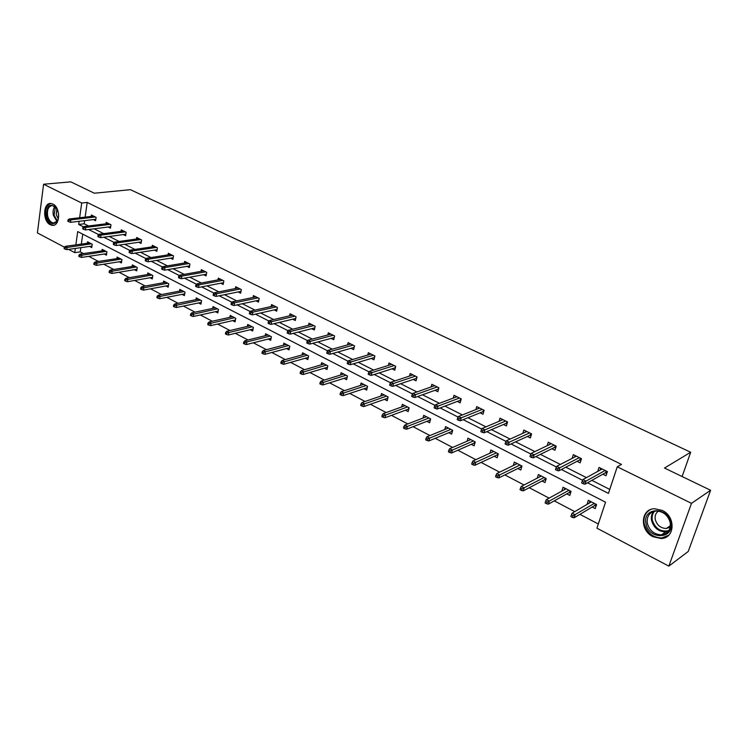 <?xml version="1.0" encoding="UTF-8"?>
<svg xmlns="http://www.w3.org/2000/svg" width="748" height="748" viewBox="0 0 748 748"><rect width="100%" height="100%" fill="white"/><g stroke="black" fill="none" stroke-linecap="round" stroke-linejoin="round"><path stroke-width="1.12" d="M52.921 204.073C60.822 207.467 60.167 226.532 52.257 225.316L50.228 224.718C42.402 221.24 43.038 202.297 51.004 203.512L52.921 204.073M662.27 510.435C675.958 516.578 675.023 538.336 661.157 538.523L653.032 536.727C639.447 530.416 640.531 508.799 654.556 508.724L662.27 510.435M64.393 247.167L37.4 232.918L43.59 184.242L70.789 181.858L94.351 193.218L130.404 189.674L690.694 452.25L664.486 468.042L710.6 490.267L688.244 551.463L668.852 566.143L596.932 528.182L605.534 502.198L77.717 231.571L75.857 244.867M80.821 247.653L80.232 251.861L83.486 253.572M88.76 256.34L98.484 261.445M103.757 264.212L113.771 269.476M119.054 272.253L129.367 277.667M134.668 280.453L145.28 286.026M150.591 288.812L161.521 294.562M166.832 297.349L178.108 303.267M183.419 306.063L195.032 312.159M200.352 314.955L212.32 321.238M217.649 324.043L229.982 330.513M235.311 333.318L248.027 339.994M253.357 342.799L266.466 349.681M271.795 352.476L285.315 359.582M290.645 362.378L304.586 369.699M309.906 372.504L324.286 380.049M329.616 382.854L344.445 390.643M349.765 393.439L365.08 401.48M370.391 404.266L386.183 412.569M391.494 415.355L407.8 423.92M413.092 426.697L429.932 435.542M435.214 438.319L452.605 447.454M457.87 450.221L475.831 459.655M481.086 462.414L499.645 472.166M504.872 474.915L524.058 484.985M529.266 487.724L549.088 498.14M554.277 500.861L574.773 511.632M579.924 514.334L598.316 523.993M80.232 251.861L74.772 252.646L68.592 249.383M710.6 490.267L691.489 503.348L668.852 566.143M682.101 476.532L690.694 452.25M108.189 227.018L110.47 228.159L110.985 224.746L106.179 222.362L105.964 223.811M138.745 242.277L141.073 243.446L141.634 239.986L136.641 237.499L136.398 239.023M170.535 258.163L172.919 259.36L173.517 255.844L168.319 253.254L168.048 254.872M203.634 274.703L206.074 275.919L206.728 272.356L201.315 269.663L201.006 271.365M238.135 291.935L240.632 293.188L241.333 289.57L235.695 286.755L235.34 288.569M274.114 309.915L276.676 311.196L277.433 307.512L271.543 304.586L271.15 306.521M311.682 328.69L314.31 329.999L315.132 326.259L308.98 323.201L308.531 325.277M350.943 348.297L353.636 349.643L354.524 345.847L348.091 342.649L347.568 344.884M392.008 368.82L394.766 370.195L395.729 366.333L388.997 362.986L388.399 365.417M435.009 390.297L437.842 391.718L438.88 387.791L431.83 384.285L431.129 386.95M480.076 412.821L482.993 414.28L484.115 410.287L476.719 406.613L475.906 409.549M527.387 436.458L530.379 437.954L531.594 433.896L523.824 430.035L522.852 433.316M577.082 461.292L580.168 462.834L581.486 458.702L573.314 454.644L572.145 458.374M84.636 220.641L84.197 223.792L88.526 225.98M94.117 228.804L103.682 233.638M109.283 236.471L119.138 241.454M124.757 244.287L134.911 249.421M140.531 252.263L151.012 257.564M156.641 260.407L167.449 265.867M173.078 268.71L184.223 274.348M189.861 277.19L201.362 283.006M207 285.858L218.855 291.851M224.503 294.703L236.733 300.883M242.38 303.735L255.003 310.121M260.65 312.973L273.684 319.555M279.322 322.407L292.767 329.204M298.405 332.056L312.299 339.078M317.928 341.92L332.262 349.166M337.89 352.009L352.701 359.498M358.311 362.331L373.607 370.064M379.217 372.897L395.019 380.882M400.61 383.705L416.935 391.961M422.517 394.776L439.394 403.312M444.948 406.117L462.395 414.934M467.939 417.739L485.966 426.846M491.492 429.642L510.136 439.067M515.634 441.844L534.923 451.596M540.393 454.354L560.355 464.443M565.787 467.191L586.451 477.635M591.846 480.356L609.77 489.416M587.526 482.778L608.451 493.4L617.259 466.789L621.485 464.415L87.207 202.437L85.132 217.126M602.888 474.185L606.02 475.747L607.385 471.586L599.017 467.425L597.717 471.418M551.921 448.716L554.96 450.24L556.222 446.145L548.265 442.19L547.199 445.677M503.441 424.499L506.396 425.967L507.565 421.947L499.991 418.179L499.094 421.283M457.271 401.424L460.151 402.863L461.226 398.908L454.008 395.318L453.251 398.104M413.251 379.432L416.056 380.835L417.047 376.945L410.166 373.514L409.521 376.057M371.242 358.442L373.963 359.807L374.888 355.973L368.315 352.701L367.754 355.029M331.093 338.386L333.748 339.714L334.608 335.946L328.316 332.813L327.83 334.973M292.692 319.2L295.292 320.499L296.077 316.787L290.056 313.795L289.635 315.796M255.938 300.836L258.462 302.099L259.191 298.443L253.432 295.582L253.058 297.452M220.707 283.23L223.175 284.464L223.848 280.874L218.323 278.125L217.995 279.874M186.916 266.344L189.328 267.55L189.955 264.016L184.653 261.379L184.363 263.034M154.481 250.141L156.837 251.319L157.417 247.831L152.321 245.297L152.068 246.868M123.317 234.573L125.627 235.723L126.16 232.291L121.26 229.86L121.036 231.338M93.35 219.603L95.613 220.735L96.099 217.35L91.387 215.003L91.191 216.415M43.59 184.242L81.7 203.017L79.643 217.771M87.207 202.437L81.7 203.017M617.259 466.789L691.489 503.348M79.148 221.305L78.708 224.456L83.561 226.924M75.361 248.42L74.772 252.646M88.638 229.505L98.736 234.629M103.822 237.209L114.21 242.483M119.306 245.073L130.002 250.505M135.108 253.095L146.122 258.686M151.227 261.276L162.568 267.036M167.692 269.635L179.37 275.563M184.494 278.163L196.528 284.277M201.651 286.877L214.059 293.179M219.183 295.778L231.964 302.267M237.097 304.866L250.271 311.561M255.395 314.16L268.981 321.06M274.105 323.66L288.111 330.766M293.225 333.365L307.671 340.705M312.786 343.304L327.689 350.859M332.795 353.458L348.166 361.256M353.271 363.855L369.129 371.896M374.224 374.486L390.587 382.798M395.673 385.379L412.569 393.953M417.636 396.534L435.074 405.388M440.133 407.95L458.15 417.094M463.19 419.656L481.796 429.1M486.817 431.652L506.041 441.414M511.043 443.947L530.912 454.036M535.886 456.561L556.419 466.986M561.365 469.501L582.608 480.281M82.729 234.143L81.326 244.11M87.348 243.278L87.553 241.819L92.21 244.222L91.733 247.551L89.554 246.419M101.962 250.87L102.186 249.374L106.936 251.824L106.431 255.171L104.224 254.03M116.866 258.602L117.099 257.069L121.943 259.565L121.419 262.941L119.184 261.791M132.05 266.494L132.303 264.914L137.239 267.466L136.697 270.87L134.434 269.701M147.543 274.535L147.805 272.917L152.844 275.516L152.274 278.948L149.993 277.76M163.345 282.744L163.625 281.08L168.758 283.735L168.169 287.185L165.86 285.988M179.464 291.122L179.763 289.411L184.999 292.122L184.391 295.6L182.054 294.385M195.911 299.677L196.228 297.91L201.577 300.668L200.941 304.174L198.575 302.949M212.694 308.4L213.03 306.587L218.491 309.401L217.827 312.935L215.433 311.692M229.832 317.311L230.188 315.441L235.76 318.321L235.078 321.874L232.656 320.621M247.326 326.418L247.71 324.482L253.394 327.418L252.684 331.009L250.234 329.737M265.185 335.721L265.596 333.72L271.412 336.722L270.664 340.331L268.186 339.04M283.436 345.221L283.875 343.145L289.813 346.212L289.037 349.858L286.521 348.549M302.08 354.935L302.547 352.785L308.615 355.917L307.811 359.592L305.259 358.264M321.126 364.865L321.631 362.64L327.83 365.837L326.998 369.531L324.417 368.194M340.592 375.019L341.135 372.7L347.474 375.982L346.605 379.704L343.996 378.348M360.499 385.416L361.078 382.995L367.567 386.351L366.66 390.101L364.014 388.726M380.863 396.047L381.48 393.532L388.119 396.954L387.174 400.741L384.491 399.348M401.676 406.931L402.349 404.303L409.137 407.8L408.165 411.615L405.444 410.213M422.975 418.085L423.705 415.318L430.652 418.908L429.633 422.751L426.874 421.32M444.78 429.502L445.556 426.603L452.671 430.278L451.614 434.149L448.819 432.699M467.089 441.208L467.939 438.15L475.223 441.909L474.12 445.817L471.287 444.349M489.931 453.204L490.856 449.978L498.318 453.83L497.177 457.767L494.297 456.28M513.315 465.508L514.334 462.096L521.973 466.041L520.786 470.015L517.868 468.5M537.279 478.14L538.382 474.513L546.227 478.561L544.983 482.563L542.029 481.029M561.823 491.118L563.048 487.238L571.079 491.389L569.798 495.428L566.788 493.867M587.087 504.386L588.33 500.29L596.567 504.545L595.23 508.612L592.182 507.032M84.197 223.792L78.708 224.456M589.976 501.141L589.387 502.946L587.012 504.348M600.083 470.109L600.691 468.257M606.946 471.371L606.282 473.372L606.731 473.596M605.254 472.858L606.282 473.372L605.6 472.671L606.151 470.969M583.898 482.123L582.196 481.254L581.654 482.956L583.356 483.825L583.898 482.123L585.965 481.142L582.907 479.58L602.14 468.977M605.151 470.473L585.965 481.142L584.983 484.199L605.6 472.671M583.356 483.825L584.983 484.199M582.907 479.58L582.196 481.254M595.969 506.349L594.548 505.62M596.128 504.32L595.539 506.125L594.847 505.442L595.352 503.918M571.397 514.905L570.864 516.569L572.538 517.448L573.071 515.783L571.397 514.905L572.117 513.193L575.128 514.783L574.165 517.775L594.847 505.442M573.071 515.783L594.333 503.395M572.117 513.193L591.369 501.861M574.165 517.775L572.538 517.448M574.567 457.122L575.072 455.523M581.177 458.552L580.85 460.693M579.504 460.029L580.542 460.544L579.85 459.842L580.383 458.159M557.653 468.781L555.988 467.939L555.465 469.622L557.12 470.464L557.653 468.781L559.719 467.827L556.736 466.313L576.399 456.177M579.335 457.636L559.719 467.827L558.775 470.857L579.85 459.842M557.12 470.464L558.775 470.857M556.736 466.313L555.988 467.939M549.677 444.48L550.098 443.096M556.045 446.06L555.614 448.117M554.39 447.51L555.437 448.033L554.745 447.332L555.259 445.668M532.071 455.784L530.454 454.962L529.958 456.635L531.566 457.458L532.071 455.784L534.137 454.849L531.23 453.372L551.304 443.695M554.165 445.125L534.137 454.849L533.231 457.86L554.745 447.332M531.566 457.458L533.231 457.86M531.23 453.372L530.454 454.962M564.777 488.135L564.254 489.781M570.509 493.184L569.209 492.511M570.771 491.23L570.2 493.025L569.518 492.343L569.995 490.828M545.619 501.3L545.114 502.946L546.741 503.806L547.255 502.16L545.619 501.3L546.377 499.636L549.312 501.179L548.387 504.143L569.518 492.343M547.255 502.16L568.938 490.286M546.377 499.636L566.049 488.79M548.387 504.143L546.741 503.806M540.187 475.448L539.757 476.859M545.675 480.338L544.497 479.73M546.049 478.468L545.498 480.244L544.815 479.571L545.273 478.066M520.505 488.042L520.01 489.678L521.599 490.52L522.095 488.883L520.505 488.042L521.291 486.415L524.152 487.93L523.263 490.866L544.815 479.571M522.095 488.883L544.161 477.495M521.291 486.415L541.346 476.037M523.263 490.866L521.599 490.52M670.732 522.796C674.5 539.486 648.535 540.028 646.001 523.6C642.093 507.191 667.973 506.059 670.732 522.796M647.319 523.291C649.507 530.669 654.22 534.521 661.475 534.829C668.02 533.726 670.928 529.631 670.208 522.553C668.029 515.213 663.354 511.361 656.192 510.996C649.526 512.062 646.571 516.167 647.319 523.291M670.227 527.144L666.328 528.49C660.652 528.256 656.968 525.255 655.257 519.495C654.678 515.84 655.725 513.044 658.418 511.099M650.152 509.753C645.215 512.698 643.233 517.336 644.196 523.656C646.908 532.819 652.77 537.588 661.784 537.971L668.796 535.157M58.297 212.526C59.017 216.368 58.512 219.501 56.783 221.932C52.538 225.344 49.162 223.4 46.666 216.116C46.413 205.85 49.508 202.932 55.96 207.346L58.297 212.526M56.764 208.524L52.547 205.532C48.489 206.093 46.853 209.562 47.648 215.92C48.742 220.127 50.705 222.474 53.538 222.988L57.007 221.296L58.194 219.005M58.251 218.809L56.259 214.732L56.867 208.701M50.948 203.503C46.526 204.933 44.815 209.225 45.815 216.378C47.171 221.595 49.611 224.512 53.127 225.139L53.921 225.129M525.376 432.176L525.732 430.979M531.538 433.868L531.005 435.86M529.893 435.308L530.949 435.832L530.257 435.14L530.753 433.485M507.144 443.115L505.573 442.311L505.087 443.966L506.667 444.77L507.144 443.115L509.21 442.208L506.377 440.768L526.826 431.521M529.621 432.914L509.21 442.208L508.341 445.182L530.257 435.14M506.667 444.77L508.341 445.182M506.377 440.768L505.573 442.311M516.204 463.068L515.849 464.284M521.45 467.809L520.393 467.266M521.917 466.013L521.393 467.781L520.702 467.107L521.15 465.621M496.018 475.12L495.541 476.738L497.093 477.561L497.57 475.934L496.018 475.12L496.822 473.531L499.617 475.008L498.766 477.925L520.702 467.107M497.57 475.934L519.991 465.022M496.822 473.531L517.242 463.601M498.766 477.925L497.093 477.561M501.665 420.189L501.964 419.161M506.003 423.396L507.004 423.892L506.368 423.237L506.845 421.591M482.843 430.764L481.31 429.978L480.842 431.624L482.385 432.4L482.843 430.764L484.91 429.876L482.142 428.473L502.946 419.647M505.667 421.002L484.91 429.876L484.068 432.83L506.368 423.237M482.385 432.4L484.068 432.83M482.142 428.473L481.31 429.978M492.792 450.988L492.493 452.026M472.128 462.507L471.679 464.115L473.185 464.919L473.643 463.311L472.128 462.507L472.97 460.964L475.691 462.404L474.877 465.293L497.177 454.943L497.813 455.56L496.859 455.093M497.177 454.943L497.607 453.466M473.643 463.311L496.41 452.849M472.97 460.964L493.727 451.465M474.877 465.293L473.185 464.919M478.514 408.511L478.757 407.623M482.675 411.774L483.573 412.213M459.141 418.712L457.645 417.954L457.206 419.581L458.702 420.348L459.141 418.712L461.207 417.851L458.505 416.486L479.636 408.062M482.292 409.38L461.207 417.851L460.403 420.787L483.058 411.615L483.517 409.988M458.702 420.348L460.403 420.787M458.505 416.486L457.645 417.954M483.058 411.615L483.591 412.148M469.94 439.188L469.697 440.076M474.737 443.648L473.886 443.209M448.828 450.212L448.398 451.811L449.866 452.587L450.305 450.988L448.828 450.212L449.698 448.707L452.353 450.109L451.568 452.979L474.213 443.068L474.625 441.61M450.305 450.988L473.391 440.965M449.698 448.707L470.773 439.618M451.568 452.979L449.866 452.587M474.746 443.592L474.213 443.068M455.897 397.113L456.102 396.356M459.908 400.423L460.703 400.816M436.028 406.959L434.56 406.22L434.13 407.838L435.598 408.576L436.028 406.959L438.085 406.117L435.448 404.79L456.878 396.749M459.478 398.039L438.085 406.117L437.309 409.025L460.291 400.274L460.731 398.665M435.598 408.576L437.309 409.025M435.448 404.79L434.56 406.22M447.622 427.669L447.416 428.426M452.203 431.998L451.455 431.615M426.098 438.216L425.677 439.796L427.117 440.553L427.538 438.973L426.098 438.216L426.986 436.748L429.576 438.113L428.819 440.955L451.792 431.474L452.185 430.025M427.538 438.973L450.913 429.361M426.986 436.748L448.351 428.043M428.819 440.955L427.117 440.553M433.812 385.996L433.98 385.36M437.683 389.343L438.375 389.689M413.457 395.496L412.036 394.766L411.624 396.375L413.046 397.095L413.457 395.496L415.514 394.673L412.943 393.373L434.663 385.697M437.197 386.959L415.514 394.673L414.775 397.553L438.066 389.203L438.487 387.604M413.046 397.095L414.775 397.553M412.943 393.373L412.036 394.766M425.827 416.421L425.659 417.047M430.203 420.619L429.548 420.283M403.901 426.5L403.499 428.071L404.902 428.81L405.304 427.239L403.901 426.5L404.818 425.07L407.351 426.397L406.622 429.221L429.885 420.152L430.268 418.712M405.304 427.239L428.959 418.029M404.818 425.07L426.454 416.739M406.622 429.221L404.902 428.81M412.232 375.15L412.372 374.617M415.963 378.516L416.571 378.825M391.438 384.294L390.045 383.593L389.652 385.183L391.045 385.893L391.438 384.294L393.485 383.5L390.98 382.228L412.961 374.907M415.439 376.141L393.485 383.5L392.775 386.361L416.356 378.385L416.758 376.796M391.045 385.893L392.775 386.361M390.98 382.228L390.045 383.593M404.528 405.425L404.388 405.949M408.707 409.502L408.146 409.212M382.228 415.065L381.845 416.617L383.219 417.347L383.602 415.785L382.228 415.065L383.172 413.663L385.641 414.972L384.94 417.767L408.483 409.091L408.857 407.66M383.602 415.785L407.51 406.959M383.172 413.663L405.07 405.706M384.94 417.767L383.219 417.347M394.748 367.941L395.262 368.203M369.933 373.364L368.568 372.672L368.194 374.252L369.549 374.944L369.933 373.364L371.971 372.588L369.521 371.345L391.756 364.36M394.177 365.566L371.971 372.588L371.289 375.421L395.14 367.82L395.533 366.24M369.549 374.944L371.289 375.421M369.521 371.345L368.568 372.672M348.923 362.696L347.596 362.013L347.231 363.575L348.559 364.257L348.923 362.696L350.962 361.929L348.568 360.714L371.036 354.056M373.402 355.235L350.962 361.929L350.307 364.744L374.411 357.488L374.785 355.926M348.559 364.257L350.307 364.744M348.568 360.714L347.596 362.013M328.4 352.261L327.1 351.597L326.754 353.149L328.054 353.813L328.4 352.261L330.438 351.523L328.101 350.335L350.784 343.986M353.093 345.137L330.438 351.523L329.803 354.309L354.141 347.39L354.505 345.838M328.054 353.813L329.803 354.309M328.101 350.335L327.1 351.597M308.354 342.07L307.082 341.425L306.745 342.958L308.017 343.603L308.354 342.07L310.383 341.34L308.092 340.181L330.971 334.141M333.234 335.263L310.383 341.34L309.775 344.108L334.244 337.535M308.017 343.603L309.775 344.108M308.092 340.181L307.082 341.425M288.747 332.103L287.503 331.476L287.185 333L288.429 333.636L288.747 332.103L290.766 331.392L288.541 330.261L311.607 324.51M313.814 325.604L290.766 331.392L290.187 334.141L314.768 327.904M288.429 333.636L290.187 334.141M288.541 330.261L287.503 331.476M269.579 322.36L268.364 321.743L268.055 323.258L269.271 323.875L269.579 322.36L271.599 321.668L269.411 320.565L292.655 315.086M294.815 316.161L271.599 321.668L271.038 324.389L295.722 318.47M269.271 323.875L271.038 324.389M269.411 320.565L268.364 321.743M250.842 312.842L249.654 312.234L249.355 313.73L250.543 314.338L250.842 312.842L252.852 312.159L250.711 311.075L274.114 305.867M276.227 306.914L252.852 312.159L252.31 314.861L277.078 309.242M250.543 314.338L252.31 314.861M250.711 311.075L249.654 312.234M232.506 303.52L231.338 302.931L231.057 304.417L232.217 305.006L232.506 303.52L234.507 302.856L232.413 301.799L255.956 296.834M258.032 297.872L234.507 302.856L233.993 305.53L258.845 300.21M232.217 305.006L233.993 305.53M232.413 301.799L231.338 302.931M214.564 294.394L213.423 293.824L213.152 295.301L214.283 295.881L214.564 294.394L216.555 293.749L214.517 292.711L238.191 287.999M240.22 289.009L216.555 293.749L216.06 296.414L240.987 291.365M214.283 295.881L216.06 296.414M214.517 292.711L213.423 293.824M197.005 285.474L195.892 284.913L195.63 286.372L196.743 286.942L197.005 285.474L198.996 284.838L196.995 283.829L220.8 279.35M222.782 280.341L198.996 284.838L198.519 287.475L223.512 282.697M196.743 286.942L198.519 287.475M196.995 283.829L195.892 284.913M387.698 398.637L387.23 398.394M361.069 403.892L360.695 405.435L362.041 406.145L362.406 404.603L361.069 403.892L362.023 402.527L364.435 403.798L363.771 406.575L387.576 398.273L387.922 396.851M362.406 404.603L386.548 396.141M362.023 402.527L384.163 394.916M363.771 406.575L362.041 406.145M340.387 392.981L340.031 394.514L341.34 395.206L341.705 393.672L340.387 392.981L341.369 391.643L343.725 392.887L343.08 395.645L367.128 387.707L367.464 386.295M341.705 393.672L366.062 385.566M341.369 391.643L363.724 384.369M343.08 395.645L341.34 395.206M320.181 382.312L319.845 383.836L321.126 384.509L321.462 382.995L320.181 382.312L321.182 381.013L323.482 382.228L322.865 384.958L347.137 377.366L347.465 375.973M321.462 382.995L346.025 375.234M321.182 381.013L343.743 374.056M322.865 384.958L321.126 384.509M300.434 371.887L300.107 373.402L301.36 374.056L301.687 372.551L300.434 371.887L301.444 370.615L303.697 371.803L303.108 374.514L327.502 367.277M301.687 372.551L326.437 365.118M301.444 370.615L324.202 363.967M303.108 374.514L301.36 374.056M281.126 361.695L280.809 363.191L282.033 363.846L282.351 362.341L281.126 361.695L282.155 360.452L284.362 361.621L283.782 364.304L308.288 357.413M282.351 362.341L307.278 355.225M282.155 360.452L305.091 354.103M283.782 364.304L282.033 363.846M262.239 351.728L261.931 353.215L263.137 353.851L263.436 352.364L262.239 351.728L263.287 350.513L265.437 351.654L264.895 354.318L289.485 347.764M263.436 352.364L288.522 345.548M263.287 350.513L286.381 344.445M264.895 354.318L263.137 353.851M268.074 334.992L244.82 340.789L246.934 341.901L270.168 336.076M244.942 342.603L243.764 341.976L243.474 343.454L244.643 344.071L244.942 342.603L246.934 341.901L246.41 344.557L271.085 338.311M243.764 341.976L244.82 340.789M246.41 344.557L244.643 344.071M225.69 332.439L225.41 333.898L226.56 334.506L226.84 333.047L225.69 332.439L226.766 331.28L228.823 332.364L228.318 334.992L253.076 329.055M226.84 333.047L252.207 326.801M226.766 331.28L250.159 325.745M228.318 334.992L226.56 334.506M208 323.108L207.729 324.557L208.851 325.146L209.122 323.697L208 323.108L209.085 321.967L211.104 323.033L210.618 325.642L235.442 319.985M209.122 323.697L234.62 317.722M209.085 321.967L232.609 316.694M210.618 325.642L208.851 325.146M190.684 313.964L190.422 315.404L191.525 315.983L191.787 314.543L190.684 313.964L191.778 312.851L193.76 313.898L193.293 316.479L218.173 311.103M191.787 314.543L217.388 308.84M191.778 312.851L215.424 307.821M193.293 316.479L191.525 315.983M179.819 276.741L178.725 276.18L178.473 277.639L179.557 278.191L179.819 276.741L181.801 276.115L179.838 275.124L203.755 270.879M205.709 271.851L181.801 276.115L181.343 278.733L206.392 274.207M179.557 278.191L181.343 278.733M179.838 275.124L178.725 276.18M173.732 305.016L173.48 306.446L174.555 307.017L174.808 305.586L173.732 305.016L174.836 303.931L176.771 304.95L176.332 307.512L201.259 302.398M174.808 305.586L200.52 300.126M174.836 303.931L198.594 299.135M176.332 307.512L174.555 307.017M162.989 268.186L161.914 267.644L161.68 269.084L162.746 269.626L162.989 268.186L164.962 267.578L163.045 266.606L187.065 262.576M188.973 263.53L164.962 267.578L164.523 270.178L189.627 265.886M162.746 269.626L164.523 270.178M163.045 266.606L161.914 267.644M157.127 296.255L156.884 297.667L157.94 298.228L158.183 296.806L157.127 296.255L158.249 295.189L160.137 296.189L159.717 298.733L184.691 293.871M158.183 296.806L183.989 291.589M158.249 295.189L182.101 290.617M159.717 298.733L157.94 298.228M146.505 259.808L145.458 259.276L145.224 260.706L146.271 261.239L146.505 259.808L148.469 259.21L146.589 258.256L170.712 254.451M172.582 255.377L148.469 259.21L148.057 261.791L173.199 257.733M146.271 261.239L148.057 261.791M146.589 258.256L145.458 259.276M140.858 287.671L140.633 289.074L141.662 289.616L141.896 288.214L140.858 287.671L141.989 286.624L143.85 287.606L143.438 290.131L168.459 285.512M141.896 288.214L167.786 283.23M141.989 286.624L165.934 282.276M143.438 290.131L141.662 289.616M130.358 251.599L129.339 251.085L129.114 252.497L130.133 253.02L130.358 251.599L132.321 251.019L130.479 250.084L154.686 246.475M156.519 247.392L132.321 251.019L131.919 253.572L157.099 249.748M130.133 253.02L131.919 253.572M130.479 250.084L129.339 251.085M124.925 279.256L124.71 280.65L125.72 281.192L125.935 279.789L124.925 279.256L126.066 278.237L127.889 279.191L127.487 281.706L152.545 277.312M125.935 279.789L151.909 275.03M126.066 278.237L150.096 274.095M127.487 281.706L125.72 281.192M114.538 243.558L113.537 243.053L113.322 244.465L114.322 244.97L114.538 243.558L116.492 242.997L114.687 242.081L138.969 238.668M140.774 239.556L116.492 242.997L116.108 245.531L141.325 241.913M114.322 244.97L116.108 245.531M114.687 242.081L113.537 243.053M109.311 271.019L109.096 272.403L110.087 272.926L110.302 271.543L109.311 271.019L110.461 270.009L112.237 270.954L111.863 273.45L136.949 269.28M110.302 271.543L136.342 266.999M110.461 270.009L134.565 266.082M111.863 273.45L110.087 272.926M99.035 235.685L98.053 235.181L97.848 236.583L98.83 237.079L99.035 235.685L100.989 235.124L99.213 234.227L123.57 231.001M125.337 231.88L100.989 235.124L100.615 237.64L125.851 234.227M98.83 237.079L100.615 237.64M99.213 234.227L98.053 235.181M94.005 262.941L93.799 264.315L94.772 264.829L94.977 263.446L94.005 262.941L95.155 261.959L96.913 262.875L96.548 265.353L121.653 261.398M94.977 263.446L121.073 259.117M95.155 261.959L119.334 258.219M96.548 265.353L94.772 264.829M83.841 227.962L82.878 227.467L82.682 228.86L83.645 229.346L83.841 227.962L85.786 227.411L84.047 226.532L108.469 223.493M110.199 224.353L85.786 227.411L85.431 229.917L110.685 226.7M83.645 229.346L85.431 229.917M84.047 226.532L82.878 227.467M78.998 255.021L78.802 256.386L79.755 256.882L79.952 255.517L78.998 255.021L80.158 254.058L81.878 254.956L81.532 257.415L106.655 253.666M79.952 255.517L106.104 251.393M80.158 254.058L104.393 250.515M81.532 257.415L79.755 256.882M68.947 220.389L68.003 219.912L67.816 221.286L68.76 221.763L68.947 220.389L70.882 219.856L69.181 218.996L93.65 216.125M95.351 216.976L70.882 219.856L70.536 222.334L95.819 219.304M68.76 221.763L70.536 222.334M69.181 218.996L68.003 219.912M64.281 247.251L64.104 248.607L65.029 249.103L65.216 247.747L64.281 247.251L65.45 246.307L67.133 247.195L66.806 249.636L91.948 246.083M65.216 247.747L91.415 243.811M65.45 246.307L89.741 242.95M66.806 249.636L65.029 249.103M668.291 531.37L665.655 531.903C658.427 531.604 653.733 527.789 651.564 520.458C650.938 516.933 651.639 513.932 653.659 511.445M654.594 511.202C652.462 513.624 651.704 516.616 652.331 520.178C655.285 528.743 660.793 532.221 668.843 530.594M56.932 221.399L53.36 215.274C52.687 211.647 53.192 208.711 54.885 206.476M55.371 206.869L54.08 215.162L57.297 220.903M666.328 528.49L670.423 525.648M668.366 531.276L665.655 531.903L661.475 534.829M57.007 221.296L56.783 221.932M54.941 222.82L53.538 222.988M56.25 207.813L55.96 207.346"/></g></svg>
